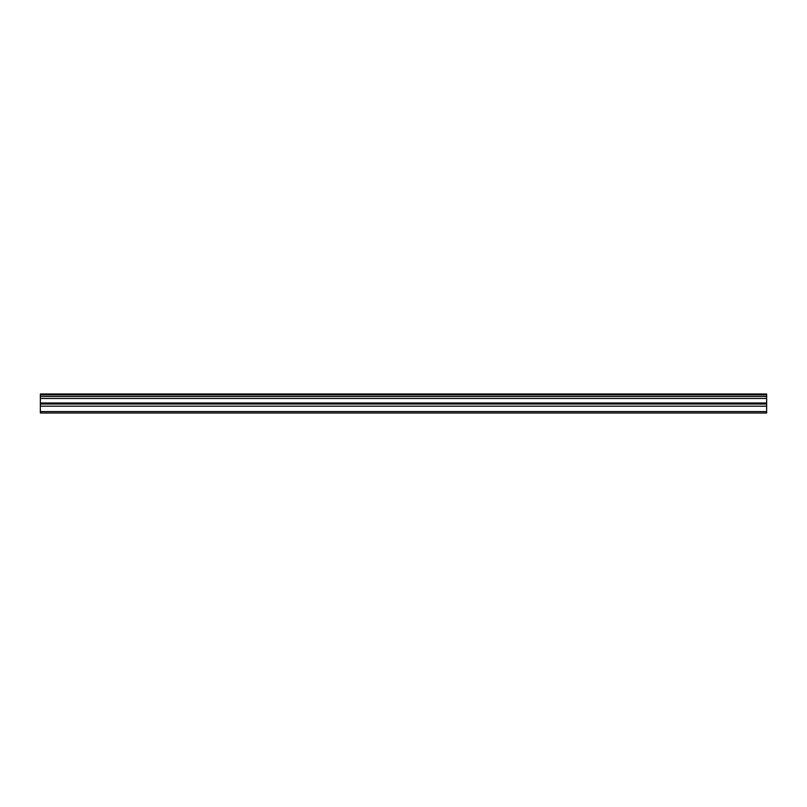 <?xml version="1.0" encoding="UTF-8"?>
<svg xmlns="http://www.w3.org/2000/svg" width="807" height="807" viewBox="0 0 807 807"><rect width="100%" height="100%" fill="white"/><g stroke="black" fill="none" stroke-linecap="round" stroke-linejoin="round"><path stroke-width="1.21" d="M40.35 394.815L766.65 394.815L766.65 393.987L40.35 393.987L40.35 396.449L766.65 396.449L766.65 402.996L40.35 402.996L40.35 413.013L766.65 413.013L766.65 402.996M40.35 396.449L40.35 402.996M766.65 394.815L766.65 396.449M40.35 411.59L766.65 411.59M40.35 406.193L766.65 406.193M40.35 398.466L766.65 398.466M40.35 404.014L766.65 404.014"/></g></svg>
